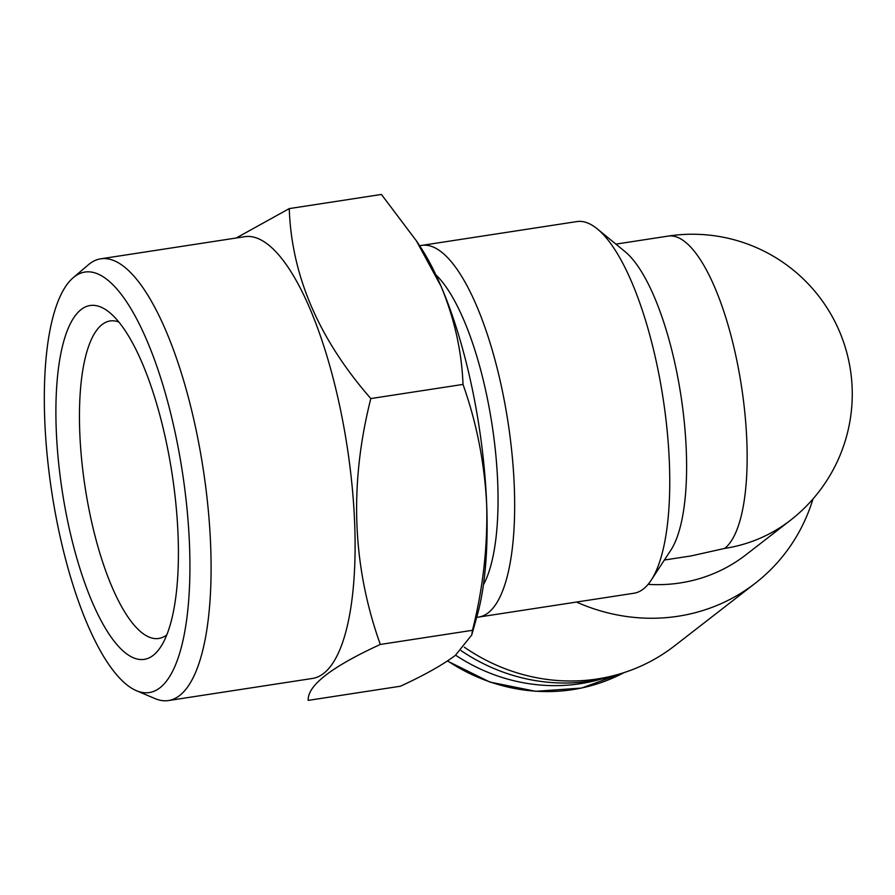 <?xml version="1.0" encoding="UTF-8"?>
<svg xmlns="http://www.w3.org/2000/svg" width="895" height="895" viewBox="0 0 895 895"><rect width="100%" height="100%" fill="white"/><g stroke="black" fill="none" stroke-linecap="round" stroke-linejoin="round"><path stroke-width="1.34" d="M463.006 384.414C461.775 351.534 454.492 318.911 441.157 286.523A225.607 70.09 81.3 0 1 486.679 504.444C484.519 462.749 476.632 422.731 463.006 384.414L370.821 398.566C349.128 484.161 352.283 566.132 380.308 644.456C331.43 666.909 307.399 685.548 308.204 700.382L400.389 686.23C424.163 675.289 442.499 664.996 455.365 655.364L471.743 634.991L472.482 630.304C483.031 588.295 487.764 546.342 486.679 504.444A225.607 70.09 81.3 0 1 477.281 615.223L471.754 634.991M416.499 240.934L420.84 247.591A225.607 70.09 81.3 0 1 441.157 286.523L416.466 240.956L381.427 194.45L289.253 208.602C291.535 275.604 318.721 338.914 370.821 398.566M790.397 520.308A159.802 159.802 0 0 0 668.196 236.09A159.802 49.65 81.3 0 1 736.674 359.734A159.802 49.65 81.3 0 1 724.693 548.411A159.802 149.678 -127.8 0 0 790.397 520.308L745.871 554.855A159.802 149.678 -127.8 0 1 648.103 584.357M724.693 548.411L691.141 555.918L664.381 560.024M813.007 498.94A188.006 176.091 -127.8 0 1 755.346 583.182A188.006 176.091 -127.8 0 1 576.492 602.055M755.346 583.182L674.472 645.921A188.006 176.091 -127.8 0 1 622.405 673.129A188.006 176.091 -127.8 0 1 464.371 647.219M622.405 673.129L615.57 675.266A185.366 173.619 -127.8 0 1 461.014 650.587M600.791 679.182A180.488 169.043 -127.8 0 1 455.6 655.174M419.699 245.845A188.006 58.41 81.3 0 1 421.791 245.387L576.861 221.58A188.006 58.41 81.3 0 1 597.301 228.896A188.006 58.41 81.3 0 1 657.433 367.051A188.006 58.41 81.3 0 1 651.224 580.128A188.006 58.41 81.3 0 1 633.928 593.24L478.847 617.047A188.006 58.41 81.3 0 1 476.722 617.248M597.301 228.896L625.012 251.607A159.802 49.65 81.3 0 1 680.961 395.803A159.802 49.65 81.3 0 1 670.847 550.156L651.224 580.128M421.791 245.387A188.006 58.41 81.3 0 1 502.352 390.858A188.006 58.41 81.3 0 1 478.847 617.047M435.865 274.81A169.2 52.57 81.3 0 1 486.947 396.451A169.2 52.57 81.3 0 1 483.445 584.759M472.482 630.304L380.308 644.456M236.179 238.025L289.253 208.602M176.013 436.704A212.708 66.085 81.3 0 1 136.51 690.727A212.708 66.085 81.3 0 1 51.82 492.395A212.708 66.085 81.3 0 1 73.11 277.786A212.708 66.085 81.3 0 1 176.013 436.704M166.683 443.942A179 55.613 81.3 0 1 160.776 646.816A179 55.613 81.3 0 1 67.595 520.8A179 55.613 81.3 0 1 109.436 312.4A179 55.613 81.3 0 1 166.683 443.942M73.11 277.786L88.37 264.775A223.459 69.418 81.3 0 1 100.71 258.823A223.459 69.418 81.3 0 1 196.464 431.714A223.459 69.418 81.3 0 1 168.528 700.55A223.459 69.418 81.3 0 1 154.969 698.57L136.51 690.727M100.71 258.823L244.715 236.705A223.459 69.418 81.3 0 1 340.469 409.597A223.459 69.418 81.3 0 1 312.534 678.444L168.528 700.55M118.811 321.999A160.608 49.896 -98.7 0 0 110.051 320.969A160.608 49.896 -98.7 0 0 89.97 514.2A160.608 49.896 -98.7 0 0 158.795 638.459A160.608 49.896 -98.7 0 0 166.839 634.857M624.061 672.592A180.488 169.043 -127.8 0 1 447.623 660.89M624.095 672.581L581.493 688.065L535.669 691.309L489.889 682.068L447.399 661.036M615.883 244.122L668.196 236.09"/></g></svg>
